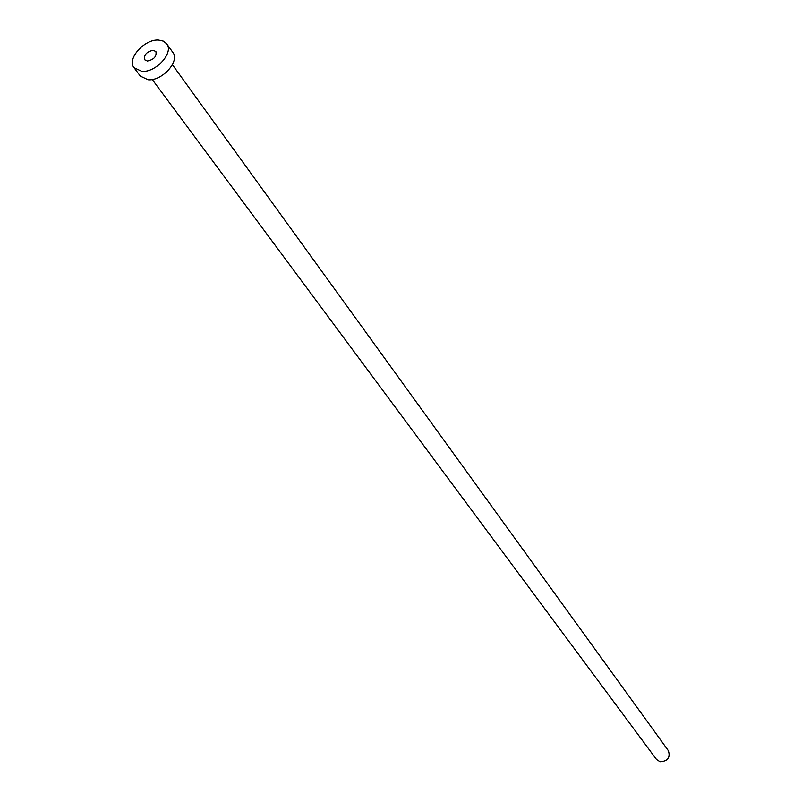 <?xml version="1.0" encoding="UTF-8"?>
<svg xmlns="http://www.w3.org/2000/svg" width="802" height="802" viewBox="0 0 802 802"><rect width="100%" height="100%" fill="white"/><g stroke="black" fill="none" stroke-linecap="round" stroke-linejoin="round"><path stroke-width="1.2" d="M147.398 61.042C153.944 59.619 156.781 56.461 155.909 51.569L153.182 50.295C146.626 51.739 143.799 54.897 144.691 59.789L147.398 61.042M172.41 64.691L668.397 750.722C670.522 757.579 667.745 761.248 660.066 761.73L656.497 759.444L152.22 79.478M166.696 43.839L172.811 52.361C180.219 61.092 162.154 81.203 148.099 79.759L140.34 76.13L134.064 67.739C126.495 59.007 144.52 38.847 158.676 40.1L163.407 41.163L166.696 43.839C174.114 52.571 155.939 72.761 141.844 71.348L134.064 67.739"/></g></svg>
